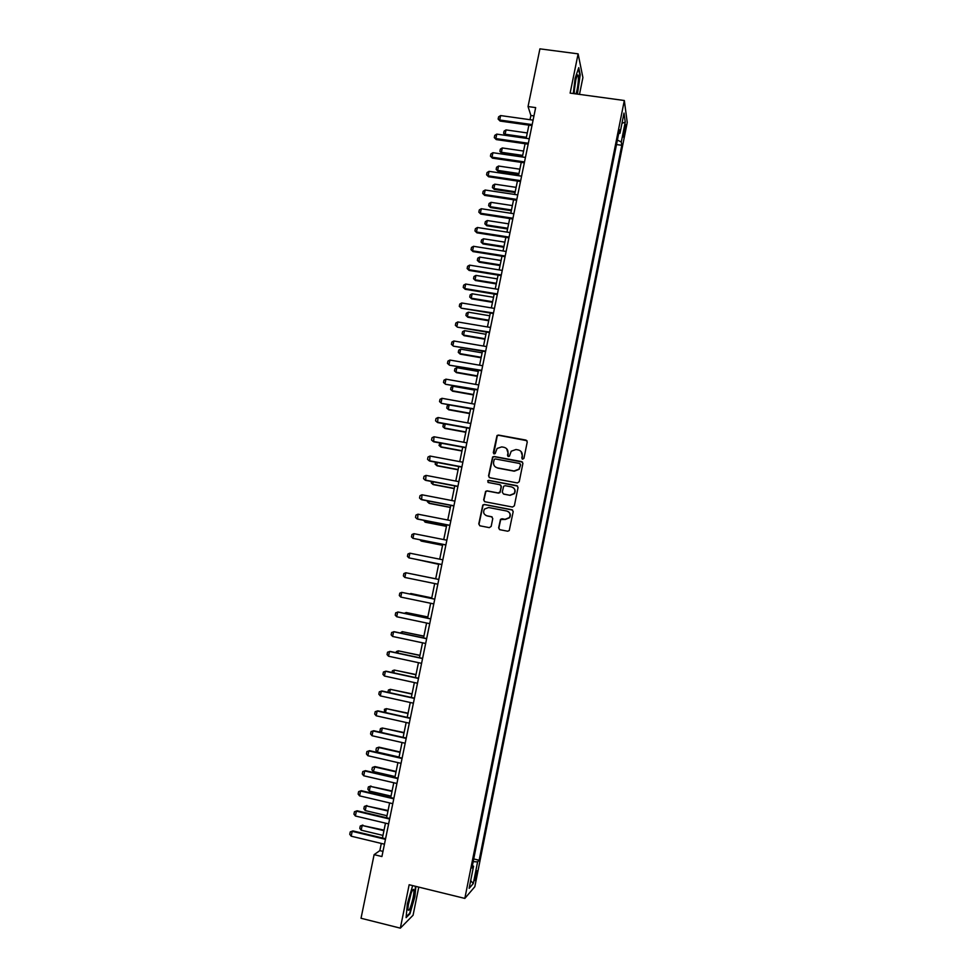 <?xml version="1.0" encoding="UTF-8"?>
<svg xmlns="http://www.w3.org/2000/svg" width="977" height="977" viewBox="0 0 977 977"><rect width="100%" height="100%" fill="white"/><g stroke="black" fill="none" stroke-linecap="round" stroke-linejoin="round"><path stroke-width="1.47" d="M522.646 459.19L523.941 458.311L527.25 441.934L526.017 440.102L498.441 435.058L497.024 435.522L493.287 452.632L494.142 453.902L495.156 453.56L497.11 448.455L501.738 446.892L504.034 447.319C506.953 448.162 508.248 450.104 507.942 453.145L507.515 455.27L508.37 456.54L509.408 456.174L511.227 451.215L515.99 449.518L518.298 449.945C521.217 450.8 522.524 452.742 522.219 455.795L521.791 457.908L522.646 459.19M476.715 874.733L477.179 870.715L475.054 876.601L474.59 880.619L476.715 874.733M498.636 527.849L499.858 529.705L507.637 531.219L509.249 530.548L513.194 511.618L511.96 509.762L484.323 504.45L482.809 505.011L478.767 523.965L479.976 525.821L489.33 527.641L491.175 526.395L492.774 518.555L491.553 516.711L486.912 515.807C483.627 514.488 482.833 512.229 484.507 509.054L488.598 507.515L506.794 511.032C509.982 512.266 510.849 514.452 509.383 517.59L505.109 519.337L502.068 518.75L500.493 519.385L498.636 527.849L499.565 529.619M579.483 94.39L582.903 77.549L578.115 53.857L570.128 93.108L624.327 100.509L464.832 898.413L409.155 884.747L400.338 928.15L361.026 918.258L374.118 854.643L381.922 856.536L535.665 107.604L528.044 106.554L530.89 115.481L530.022 119.707M578.115 53.857L539.915 48.85L528.044 106.554M517.37 482.943L519.227 481.685L522.903 463.44L521.681 461.62L494.081 456.479L492.628 456.98L488.549 475.897L489.758 477.729L517.37 482.943M518.054 487.499L514.366 505.793L512.51 507.051L484.873 501.738L483.664 499.906L485.593 491.394L487.096 490.845L498.27 492.982L500.126 491.724L501.177 486.546L499.955 484.714L488.317 482.504L487.718 480.721L488.756 480.342L516.833 485.654L518.054 487.499M624.547 127.523L623.265 137.073L625.036 131.028L625.695 124.69L624.547 127.523M624.327 100.509L627.246 122.479L474.822 886.725L464.832 898.413M618.685 133.58L619.98 133.263L619.455 129.758L471.928 867.967L473.564 866.22L472.404 865.634M619.98 133.263L624.01 113.088L625.243 122.125L621.287 141.958L617.391 140.09M616.499 144.547L621.787 145.292L621.287 141.958M621.787 145.292L479.157 860.236L477.606 861.897L473.283 883.587L469.143 888.325L473.564 866.22M400.338 928.15L413.076 915.229L418.767 887.104M381.311 843.444L379.833 850.625L374.118 854.643M528.899 125.141L526.188 138.331M525.076 143.741L522.353 156.992M521.254 162.377L518.518 175.713M517.419 181.063L514.659 194.46M513.572 199.784L510.8 213.255M509.713 218.555L506.929 232.099M505.842 237.362L503.045 250.979M501.97 256.218L499.162 269.908M498.087 275.111L495.254 288.887M494.191 294.053L491.346 307.902M490.295 313.043L487.438 326.953M486.387 332.07L483.505 346.066M482.467 351.146L479.573 365.215M478.535 370.271L475.628 384.401M474.602 389.432L471.671 403.648M470.658 408.642L467.714 422.931M466.701 427.889L463.745 442.251M462.732 447.185L459.764 461.632M458.75 466.53L455.77 481.05M454.769 485.923L451.777 500.517M450.776 505.353L447.759 520.033M446.782 524.832L443.741 539.585M442.764 544.36L439.711 559.186M438.746 563.924L435.681 578.836L414.089 574.439M434.704 583.562L431.639 598.486M430.662 603.261L427.596 618.185M426.595 623.021L423.542 637.932M422.528 642.817L419.475 657.716M418.449 662.662L415.396 677.562M414.37 682.557L411.305 697.444M410.267 702.5L407.214 717.374M406.163 722.491L403.11 737.366M402.048 742.532L398.995 757.395M397.92 762.622L394.867 777.46M393.78 782.748L390.727 797.586M389.628 802.935L386.587 817.761M385.475 823.159L382.434 837.985M533.967 115.909L530.89 115.481M382.984 851.394L379.833 850.625M473.735 858.942L479.157 860.236M473.198 861.653L477.606 861.897M621.97 123.31L625.243 122.125M473.283 883.587L470.682 880.656M577.431 94.11L580.216 74.728L578.75 67.657L575.111 78.355L573.279 93.548M412.465 886.273L407.372 903.749L406.102 917.635L409.925 913.825L414.92 896.556L415.872 886.395M409.302 913.666L409.925 913.825M522.194 458.995L522.426 456.003L521.022 451.459M506.648 448.712L508.162 453.352L507.955 456.369M526.982 440.712L498.673 435.29L497.269 435.754L493.751 453.755M522.573 462.133L494.325 456.686L492.872 457.187L488.793 476.08L489.269 477.545M520.411 464.747L519.544 463.464L495.327 458.946L494.301 459.3L493.593 462.06C493.275 465.101 494.57 467.043 497.476 467.898L514.036 470.999L518.97 469.131L520.619 464.942L520.191 463.843M495.4 466.982L497.476 467.898M520.619 464.942L519.178 469.314L514.256 471.195L497.708 468.093M500.688 485.08L501.396 486.717L500.041 492.555L498.502 493.141L487.34 491.016L485.838 491.553L483.92 500.053L484.494 501.616M517.615 486.07L489.001 480.525L487.963 480.892L488.024 482.406M509.909 495.192L514.11 493.532C515.661 490.381 514.818 488.17 511.582 486.912L505.17 485.691L503.631 486.277L502.263 492.139L503.497 493.971L510.128 495.351L514.329 493.69C515.648 491.468 515.355 489.514 513.462 487.804M510.128 495.351L503.717 494.13M508.333 511.667C510.495 513.304 510.91 515.319 509.603 517.725L505.341 519.471L500.725 519.508L498.868 527.971M485.85 515.441L486.912 515.807M492.127 516.943L487.157 515.941M512.632 510.067L484.58 504.596L483.065 505.158L479.023 524.099L479.731 525.748M527.299 132.945L506.025 129.904L505.133 134.24L526.408 137.281M505.512 135.229L503.619 133.299L505.512 135.229L526.224 138.197M503.619 133.299L504.059 131.138L506.025 129.904M532.184 124.604L499.699 120.012L500.102 121.063L498.136 119.072L498.6 116.849L500.615 115.567L533.1 120.134M531.976 125.581L500.102 121.063M500.615 115.567L499.699 120.012L498.136 119.072M523.587 151.044L502.3 147.954L501.396 152.29L522.683 155.392M501.787 153.255L499.882 151.337L501.787 153.255L522.512 156.271M499.882 151.337L500.334 149.163L502.3 147.954M519.849 169.18L498.551 166.041L497.659 170.389L518.958 173.54M498.05 171.305L496.145 169.4L498.05 171.305L518.787 174.382M496.145 169.4L496.597 167.238L498.551 166.041M516.112 187.364L494.802 184.165L493.91 188.524L515.221 191.736M494.313 189.416L492.396 187.523L494.313 189.416L515.05 192.53M492.396 187.523L492.848 185.337L494.802 184.165M528.349 143.253L495.852 138.575L496.255 139.589L494.289 137.598L494.753 135.376L496.768 134.118L529.265 138.771M528.166 144.181L496.255 139.589M496.768 134.118L495.852 138.575L494.289 137.598M524.515 161.938L491.993 157.175L492.408 158.152L490.442 156.173L490.906 153.951L492.921 152.705L525.443 157.444M524.331 162.829L492.408 158.152M492.921 152.705L491.993 157.175L490.442 156.173M520.668 180.66L488.121 175.823L488.549 176.752L486.583 174.798L487.047 172.563L489.05 171.341L521.596 176.165M520.497 181.514L488.549 176.752M489.05 171.341L488.121 175.823L486.583 174.798M512.375 205.585L491.052 202.337L490.149 206.697L511.472 209.957M490.564 207.551L488.634 205.671L490.564 207.551L511.313 210.727M488.634 205.671L489.086 203.497L491.052 202.337M516.821 199.43L484.25 194.508L484.69 195.4L482.711 193.458L483.175 191.223L485.178 190.014L517.749 194.924M516.65 200.248L484.69 195.4M485.178 190.014L484.25 194.508L482.711 193.458M575.966 93.902C577.847 89.139 579.251 75.437 577.883 74.985L577.566 75.009C575.502 79.088 574.391 85.304 574.232 93.67M574.207 91.203L575.942 79.039M578.457 68.524L579.801 75.009L577.028 94.048M408.667 902.137L407.812 909.294C408.777 912.213 410.523 908.427 413.076 897.948C414.016 893.063 414.175 890.206 413.552 889.388C412.16 889.778 410.523 894.028 408.667 902.137M407.995 906.229L411.146 893.198M415.469 886.298L414.492 896.593L409.656 913.324L406.188 916.78M508.626 223.843L487.279 220.546L486.375 224.918L507.722 228.239M486.802 225.736L484.873 223.867L486.802 225.736L507.576 228.96M484.873 223.867L485.325 221.681L487.279 220.546M512.949 218.25L480.366 213.23L480.806 214.097L478.828 212.168L479.292 209.921L481.295 208.736L513.878 213.731M512.791 219.031L480.806 214.097M481.295 208.736L480.366 213.23L478.828 212.168M504.865 242.149L483.505 238.791L482.601 243.175L503.961 246.546M483.029 243.957L481.099 242.101L483.029 243.957L503.814 247.242M481.099 242.101L481.551 239.915L483.505 238.791M509.078 237.106L476.471 232.001L476.923 232.831L474.932 230.914L475.408 228.667L477.411 227.494L510.018 232.575M508.932 237.851L476.923 232.831M477.411 227.494L476.471 232.001L474.932 230.914M501.091 260.493L479.731 257.073L478.815 261.47L500.187 264.901M479.255 262.215L477.313 260.383L479.255 262.215L500.053 265.561M477.313 260.383L477.777 258.184L479.731 257.073M505.207 256.011L472.575 250.82L473.039 251.602L471.036 249.709L471.5 247.45L473.515 246.302L506.135 251.468M505.06 256.707L473.039 251.602M473.515 246.302L472.575 250.82L471.036 249.709M497.317 278.885L475.933 275.404L475.03 279.813L496.401 283.293M475.469 280.521L473.527 278.701L475.469 280.521L496.279 283.916M473.527 278.701L473.979 276.491L475.933 275.404M501.311 274.964L468.667 269.676L469.131 270.434L467.128 268.541L467.604 266.281L469.607 265.146L502.251 270.409M501.177 275.612L469.131 270.434M469.607 265.146L468.667 269.676L467.128 268.541M493.532 297.301L472.135 293.784L471.219 298.193L492.616 301.734M471.671 298.864L469.729 297.057L471.671 298.864L492.493 302.308M469.729 297.057L470.181 294.846L472.135 293.784M497.415 293.955L464.747 288.581L465.223 289.29L463.208 287.421L463.684 285.15L465.687 284.038L498.355 289.387M497.293 294.565L465.223 289.29M465.687 284.038L464.747 288.581L463.208 287.421M489.733 315.779L468.325 312.188L467.409 316.621L488.818 320.212M467.873 317.256L465.919 315.461L467.873 317.256L488.708 320.749M465.919 315.461L466.383 313.251L468.325 312.188M493.507 312.982L461.303 308.195L459.288 306.338L459.764 304.067L461.755 302.98L494.447 308.414M493.385 313.556L461.303 308.195M461.755 302.98L460.814 307.523L459.288 306.338M485.923 334.281L464.515 330.641L463.599 335.087L485.019 338.738M464.063 335.673L462.109 333.902L464.063 335.673L484.91 339.239M462.109 333.902L462.561 331.679L464.515 330.641M489.587 332.07L457.37 327.148L455.355 325.304L455.832 323.033L457.822 321.958L490.527 327.478M489.477 332.595L457.37 327.148M457.822 321.958L456.882 326.513L455.355 325.304M482.113 352.844L460.68 349.143L459.764 353.589L481.197 357.301M460.24 354.15L458.274 352.379L460.24 354.15L481.111 357.765M458.274 352.379L458.738 350.157L460.68 349.143M485.667 351.195L453.438 346.151L451.411 344.319L451.887 342.035L453.878 340.985L486.607 346.591M485.569 351.683L453.438 346.151M453.878 340.985L452.925 345.553L451.411 344.319M478.29 371.431L456.845 367.682L455.929 372.139L477.374 375.901M456.418 372.652L454.452 370.906L456.418 372.652L477.289 376.328M454.452 370.906L454.903 368.683L456.845 367.682M481.734 370.356L449.493 365.19L447.454 363.371L447.93 361.087L449.921 360.049L482.675 365.752M481.637 370.808L449.493 365.19M449.921 360.049L448.98 364.629L447.454 363.371M474.468 390.067L453.01 386.257L452.082 390.727L473.552 394.549M452.583 391.215L450.605 389.469L452.583 391.215L473.466 394.928M450.605 389.469L451.069 387.234L453.01 386.257M477.79 389.567L445.536 384.266L443.497 382.471L443.973 380.175L445.964 379.161L478.73 384.95M477.704 389.982L445.536 384.266M445.964 379.161L445.011 383.753L443.497 382.471M470.633 408.752L449.151 404.881L448.235 409.351L469.705 413.234M448.736 409.803L446.758 408.081L448.736 409.803L469.632 413.589M446.758 408.081L447.222 405.846L449.151 404.881M473.833 408.826L441.567 403.391L439.528 401.608L440.004 399.312L441.995 398.311L474.785 404.197M473.76 409.192L441.567 403.391M441.995 398.311L441.03 402.927L439.528 401.608M445.207 423.957L444.364 428.024L465.858 431.968M444.645 423.859L443.363 424.482L442.899 426.729L444.877 428.439L465.797 432.274M469.876 428.134L437.049 422.137L435.547 420.806L436.023 418.498L438.014 417.521L470.816 423.493M438.014 417.521L437.598 422.565L469.803 428.463M441.225 443.204L440.493 446.745L461.999 450.739M439.943 442.96L439.027 445.414L441.018 447.112L461.95 451.008M465.895 447.478L433.055 441.384L431.553 440.029L432.029 437.72L434.02 436.768L466.847 442.837M434.02 436.768L433.605 441.787L465.846 447.759M437.244 462.487L436.621 465.504L458.128 469.558M435.559 462.17L435.156 464.148L437.146 465.834L458.091 469.79M461.913 466.872L429.062 460.692L427.56 459.312L428.036 456.992L430.014 456.051L462.878 462.219M430.014 456.051L429.611 461.046L461.865 467.116M433.251 481.808L432.726 484.299L454.256 488.415M431.565 481.49L431.26 482.931L433.263 484.604L454.22 488.61M457.932 486.314L425.044 480.037L423.542 478.632L424.03 476.312L426.009 475.396L458.885 481.637M426.009 475.396L425.618 480.354L457.883 486.509M429.233 501.189L428.83 503.143L450.373 507.319M427.56 500.859L427.364 501.751L429.379 503.411L450.348 507.466M453.926 505.793L421.026 499.43L419.524 498.001L420.012 495.669L421.991 494.777L454.891 501.116M421.991 494.777L421.6 499.711L453.89 505.952M425.227 520.607L424.922 522.036L446.477 526.261M423.542 520.277L425.483 522.255L446.465 526.371M449.921 525.333L416.996 518.872L415.506 517.407L415.982 515.074L417.961 514.195L450.885 520.631M417.961 514.195L417.582 519.105L449.896 525.443M421.197 540.061L421.014 540.965L442.581 545.251M419.829 539.793L421.575 541.148L442.569 545.325M445.903 544.91L412.953 538.351L411.464 536.874L411.952 534.529L413.93 533.674L446.868 540.208M413.93 533.674L412.953 538.351L445.878 544.983M417.167 559.577L438.673 564.291M416.617 559.467L438.661 564.315M441.873 564.523L408.911 557.879L407.421 556.377L407.91 554.032L409.876 553.19L442.837 559.809M409.876 553.19L408.911 557.879L441.86 564.559M435.693 578.775L414.016 574.415M404.844 577.456L403.367 575.917L403.855 573.572L405.821 572.754L438.807 579.471L405.821 572.754L404.844 577.456L437.83 584.197M409.143 593.845L431.761 597.887L410.743 593.503L410.035 594.028M433.788 603.908L400.778 597.081L399.3 595.518L399.788 593.161L401.755 592.367L434.765 599.133M400.778 597.081L401.755 592.367L434.753 599.182M404.283 613.312L406.212 612.53L405.98 613.666M427.841 616.963L406.212 612.53L427.828 617.049M429.733 623.68L396.699 616.743L395.221 615.156L395.709 612.799L398.311 612.054L430.723 618.832M396.699 616.743L397.676 612.017L430.698 618.929M400.216 632.986L402.255 631.667L401.901 633.34M423.908 636.112L402.255 631.667L423.884 636.247M425.667 643.489L392.607 636.454L391.142 634.842L391.63 632.485L394.232 631.716L426.668 638.592M392.607 636.454L393.597 631.728L426.644 638.726M396.137 652.709L396.369 651.561L398.286 650.841L397.822 653.076M419.963 655.311L398.286 650.841L419.927 655.482M421.588 663.346L388.516 656.214L387.051 654.578L387.539 652.209L390.153 651.427L422.601 658.388M388.516 656.214L389.505 651.476L422.565 658.571M392.046 672.481L392.4 670.772L394.305 670.063L393.731 672.848M416.007 674.557L394.305 670.063L415.97 674.765M417.497 683.241L384.413 676.023L382.935 674.362L383.436 671.993L386.049 671.175L418.522 678.246M384.413 676.023L385.39 671.272L418.486 678.465M387.942 692.302L388.406 690.018L390.324 689.335L389.628 692.669M412.05 693.853L390.324 689.335L412.001 694.097M413.405 703.196L380.297 695.88L378.832 694.195L379.32 691.814L381.946 690.983L414.443 698.14M380.297 695.88L381.286 691.118L414.382 698.408M384.535 712.318L384.413 709.314L386.33 708.655L385.524 712.538M408.068 713.186L386.33 708.655L408.02 713.479M409.302 723.2L376.169 715.787L374.704 714.065L375.205 711.683L377.83 710.829L410.352 718.083M376.169 715.787L377.159 711L410.279 718.388M381.14 732.396L379.931 730.967L380.419 728.647L382.325 728.012L381.409 732.457M404.087 732.555L382.325 728.012L404.026 732.897M405.186 743.241L372.029 735.73L370.576 733.983L371.065 731.59L373.715 730.723L406.249 738.075M372.029 735.73L373.019 730.943L406.176 738.429M400.106 751.985L378.966 747.161L377.342 752.07L399.068 757.041M377.342 752.07L375.925 750.36L376.401 748.028L378.966 747.161M400.02 752.363L378.307 747.417L376.401 748.028M401.058 763.342L367.877 755.722L366.424 753.963L366.925 751.557L369.575 750.666L402.133 758.103M367.877 755.722L368.879 750.922L402.048 758.506M366.925 751.557L369.575 750.666M396.1 771.451L374.96 766.579L373.324 771.537L395.05 776.556M373.324 771.537L371.907 769.791L372.384 767.458L374.96 766.579M396.015 771.867L374.289 766.86L372.384 767.458M396.918 783.481L363.725 775.775L362.272 773.979L362.772 771.574L365.435 770.658L398.005 778.193M363.725 775.775L364.726 770.951L397.92 778.645M362.772 771.574L365.435 770.658M392.095 790.967L370.259 786.351L369.294 791.04L391.032 796.121M369.294 791.04L367.877 789.269L368.353 786.937L370.93 786.021M391.997 791.431L370.259 786.351L368.353 786.937M392.778 803.668L359.56 795.864L358.119 794.045L358.62 791.626L361.282 790.686L393.878 798.331M359.56 795.864L360.562 791.04L393.78 798.82M358.62 791.626L361.282 790.686M388.077 810.519L366.216 805.891L365.251 810.58L387.002 815.734M365.251 810.58L363.835 808.797L364.323 806.452L366.9 805.524M387.967 811.02L366.216 805.891L364.323 806.452M388.626 823.904L355.384 816.003L353.943 814.146L354.443 811.74L357.118 810.776L389.738 818.506M355.384 816.003L356.385 811.166L389.628 819.044M354.443 811.74L357.118 810.776M384.046 830.12L362.162 825.467L361.197 830.181L382.96 835.396M361.197 830.181L359.78 828.362L360.269 826.017L362.858 825.064M383.937 830.67L362.162 825.467L360.269 826.017M384.462 844.201L351.195 836.19L349.754 834.309L350.267 831.891L352.941 830.902L385.585 838.742M351.195 836.19L352.208 831.342L385.463 839.328M350.267 831.891L352.941 830.902M623.888 130.869L625.036 131.028M623.387 134.081L624.401 134.228M576.674 76.585L577.883 74.985M412.062 891.024L413.552 889.388"/></g></svg>
